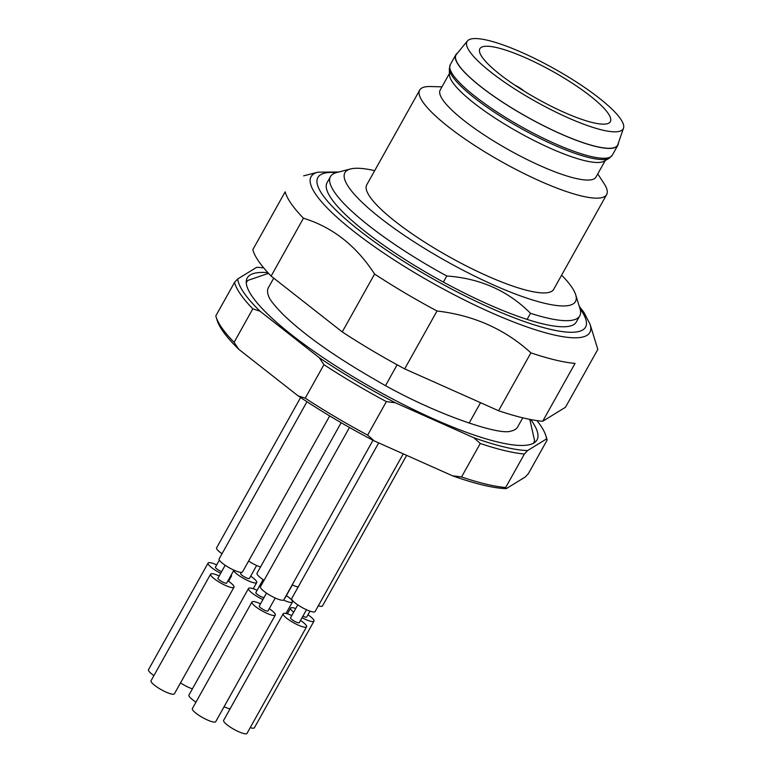 <?xml version="1.0" encoding="UTF-8"?>
<svg xmlns="http://www.w3.org/2000/svg" width="772" height="772" viewBox="0 0 772 772"><rect width="100%" height="100%" fill="white"/><g stroke="black" fill="none" stroke-linecap="round" stroke-linejoin="round"><path stroke-width="1.16" d="M385.575 385.508L397.146 364.799M469.087 423.191L480.541 402.695M510.08 431.278A142.772 30.069 29.2 0 0 510.475 431.21A142.772 30.069 29.2 0 0 517.674 426.935L522.769 417.826M273.722 278.142L268.415 287.628A142.772 30.069 29.2 0 0 268.55 296.004A142.772 30.069 29.2 0 0 268.685 296.351M443.379 282.089A142.772 30.069 -150.8 0 1 327.067 182.684L330.474 176.595A142.772 30.069 -150.8 0 1 336.563 172.581A153.358 32.299 29.2 0 0 434.395 279.657A153.358 32.299 29.2 0 0 580.901 309.929A153.358 32.299 29.2 0 0 579.975 308.626A142.772 30.069 -150.8 0 1 579.733 315.902A142.772 30.069 -150.8 0 1 530.489 313.307L527.093 319.405A142.772 30.069 -150.8 0 1 443.379 282.089L446.776 276A142.772 30.069 -150.8 0 1 330.474 176.595M579.733 315.902L576.327 321.992A142.772 30.069 -150.8 0 1 527.093 319.405M446.776 276C480.242 278.364 508.14 290.803 530.489 313.307M374.681 170.66A132.06 27.811 29.2 0 0 350.556 168.962A132.06 27.811 29.2 0 0 376.292 214.77A132.06 27.811 29.2 0 0 493.298 284.868A132.06 27.811 29.2 0 0 575.709 294.798A132.06 27.811 29.2 0 0 561.62 275.141M597.76 173.912L604.003 183.466A107.076 22.552 -150.8 0 1 606.647 194.583L553.678 289.355A107.076 22.552 -150.8 0 1 449.207 256.796A107.076 22.552 -150.8 0 1 366.739 184.875L419.698 90.102A107.076 22.552 -150.8 0 1 430.554 86.532L441.97 86.84M606.647 194.583A107.076 22.552 -150.8 0 1 502.176 162.033A107.076 22.552 -150.8 0 1 419.698 90.102M605.229 160.537L595.984 177.087A89.234 18.789 -150.8 0 1 508.922 149.951A89.234 18.789 -150.8 0 1 440.194 90.015L449.439 73.475M604.051 161.223A89.234 18.789 -150.8 0 1 518.736 132.388A89.234 18.789 -150.8 0 1 449.478 74.826L449.314 68.833A92.322 19.445 -150.8 0 0 520.975 128.384A92.322 19.445 -150.8 0 0 609.243 158.221L604.051 161.223M618.382 143.052A92.804 19.541 -150.8 0 1 617.822 145.319A92.804 19.541 -150.8 0 1 527.276 117.103A92.804 19.541 -150.8 0 1 455.798 54.773A92.804 19.541 -150.8 0 1 457.439 53.114M623.496 128.181L617.88 144.509A92.524 19.483 -150.8 0 1 527.305 117.054A92.524 19.483 -150.8 0 1 456.464 54.291L467.427 40.964A89.456 18.837 -150.8 0 1 522.702 52.843A89.456 18.837 -150.8 0 1 623.496 128.181A89.456 18.837 -150.8 0 1 535.922 101.643A89.456 18.837 -150.8 0 1 467.427 40.964M563.83 112.229A74.73 15.739 29.2 0 0 610.343 121.658A74.73 15.739 29.2 0 0 552.791 71.458A74.73 15.739 29.2 0 0 479.875 48.742A74.73 15.739 29.2 0 0 563.83 112.229M514.885 85.181A10.258 2.162 -150.8 0 1 523.831 90.922M271.117 276.087L303.454 218.215A178.467 37.587 -150.8 0 1 285.167 191.813L252.82 249.684A178.467 37.587 29.2 0 0 271.117 276.087L342.247 331.921A178.467 37.587 29.2 0 0 404.673 368.871L498.567 410.723A178.467 37.587 29.2 0 0 542.697 421.271L565.461 407.288L597.808 349.417A178.467 37.587 -150.8 0 0 597.567 348.568L590.088 324.308A159.659 33.621 -150.8 0 1 463.277 299.42A159.659 33.621 -150.8 0 1 310.595 184.064A159.659 33.621 -150.8 0 1 317.881 172.185L303.637 175.862M303.454 218.215C332.578 227.161 356.288 245.776 374.584 274.05L342.247 331.921M404.673 368.871L437.01 311A178.467 37.587 -150.8 0 1 374.584 274.05M437.01 311C473.728 315.285 505.023 329.239 530.904 352.852L498.567 410.723M542.697 421.271L575.043 363.4A178.467 37.587 -150.8 0 1 530.904 352.852M529.795 419.37L534.562 440.494A164.484 34.643 -150.8 0 1 533.365 443.302M246.258 282.841A164.484 34.643 -150.8 0 1 248.024 280.352L268.511 273.346M461.54 476.971A178.467 37.587 29.2 0 0 505.67 487.518L524.4 454.013A178.467 37.587 -150.8 0 1 480.261 443.466L461.54 476.971L452.44 475.774L374.188 440.889A175.784 37.017 -150.8 0 1 298.021 395.804L238.741 349.272A175.784 37.017 -150.8 0 1 217.106 320.235L216.035 316.781A178.467 37.587 29.2 0 0 234.09 342.334L252.811 308.829A178.467 37.587 -150.8 0 1 234.524 282.427L215.793 315.931A178.467 37.587 29.2 0 0 216.035 316.781M524.4 454.013L527.566 450.568L546.547 438.911A175.784 37.017 29.2 0 0 545.852 435.726L546.923 439.181A178.467 37.587 -150.8 0 1 547.165 440.03L528.444 473.535L525.269 476.99L506.287 488.637A175.784 37.017 -150.8 0 1 452.44 475.774M506.287 488.637L505.67 487.518M305.22 398.169A178.467 37.587 29.2 0 0 367.646 435.118L386.367 401.614A178.467 37.587 -150.8 0 1 323.941 364.664L305.22 398.169L298.021 395.804M374.188 440.889L367.646 435.118M238.741 349.272L234.09 342.334M546.547 438.911L547.165 440.03M386.367 401.614L395.467 402.82L473.718 437.695A175.784 37.017 29.2 0 0 527.566 450.568M473.718 437.695L480.261 443.466M252.811 308.829L260.019 311.193L319.299 357.725A175.784 37.017 29.2 0 0 395.467 402.82M319.299 357.725L323.941 364.664M263.686 267.874A175.784 37.017 29.2 0 0 256.671 267.324L237.689 278.972A175.784 37.017 29.2 0 0 260.019 311.193M237.689 278.972L234.524 282.427M545.852 435.726A175.784 37.017 29.2 0 0 536.984 420.615M530.721 419.553A165.97 34.952 -150.8 0 1 535.218 442.057A165.97 34.952 -150.8 0 1 375.067 389.455A165.97 34.952 -150.8 0 1 246.345 280.612A165.97 34.952 -150.8 0 1 267.874 272.651M372.992 440.272L283.826 599.815A13.385 2.818 -150.8 0 1 275.498 598.126A13.385 2.818 -150.8 0 1 260.463 586.749L349.475 427.476M275.228 598.001L267.981 610.97A4.999 1.052 -150.8 0 1 263.107 609.446A4.999 1.052 -150.8 0 1 259.257 606.088L266.504 593.128M269.264 608.683A13.385 2.818 -150.8 0 1 275.305 615.062A13.385 2.818 -150.8 0 1 262.248 610.99A13.385 2.818 -150.8 0 1 251.942 601.996A13.385 2.818 -150.8 0 1 260.27 603.685A13.385 2.818 -150.8 0 1 260.54 603.81M275.305 615.062L215.726 721.666A13.385 2.818 -150.8 0 1 207.398 719.977A13.385 2.818 -150.8 0 1 192.363 708.599L251.942 601.996M264.082 580.264A13.385 2.818 -150.8 0 1 257.028 573.229L341.147 422.709M264.005 597.605A4.999 1.052 -150.8 0 1 258.813 595.415A4.999 1.052 -150.8 0 1 255.831 592.558L263.078 579.598M262.914 599.554A13.385 2.818 -150.8 0 1 248.507 588.467A13.385 2.818 -150.8 0 1 256.844 590.155A13.385 2.818 -150.8 0 1 257.105 590.281M195.982 702.115A13.385 2.818 -150.8 0 1 188.928 695.07L248.507 588.467M329.702 415.944L242.505 571.946A13.385 2.818 -150.8 0 1 234.177 570.257A13.385 2.818 -150.8 0 1 219.142 558.889L306.976 401.729M233.916 570.141L226.669 583.101A4.999 1.052 -150.8 0 1 221.796 581.577A4.999 1.052 -150.8 0 1 217.945 578.228L225.183 565.258M227.943 580.814A13.385 2.818 -150.8 0 1 233.993 587.193A13.385 2.818 -150.8 0 1 220.927 583.121A13.385 2.818 -150.8 0 1 210.621 574.136A13.385 2.818 -150.8 0 1 218.949 575.825A13.385 2.818 -150.8 0 1 219.219 575.941M233.993 587.193L174.414 693.796A13.385 2.818 -150.8 0 1 166.076 692.108A13.385 2.818 -150.8 0 1 151.042 680.74L210.621 574.136M403.245 453.839L315.101 611.549A13.385 2.818 -150.8 0 1 306.773 609.861A13.385 2.818 -150.8 0 1 291.729 598.493L378.695 442.896M306.503 609.745L299.256 622.705A4.999 1.052 -150.8 0 1 294.383 621.18A4.999 1.052 -150.8 0 1 290.533 617.832L297.78 604.862M300.53 620.418A13.385 2.818 -150.8 0 1 306.58 626.796A13.385 2.818 -150.8 0 1 293.524 622.724A13.385 2.818 -150.8 0 1 283.208 613.73A13.385 2.818 -150.8 0 1 291.546 615.429A13.385 2.818 -150.8 0 1 291.806 615.545M306.58 626.796L247.001 733.4A13.385 2.818 -150.8 0 1 238.673 731.711A13.385 2.818 -150.8 0 1 223.629 720.344L283.208 613.73M222.008 553.756A13.385 2.818 -150.8 0 1 216.604 547.821L300.607 397.532M221.612 571.656A4.999 1.052 -150.8 0 1 217.193 569.205A4.999 1.052 -150.8 0 1 215.407 567.159L219.364 560.096M220.705 573.287A13.385 2.818 -150.8 0 1 208.093 563.068A13.385 2.818 -150.8 0 1 216.421 564.757A13.385 2.818 -150.8 0 1 216.681 564.882M231.233 574.918A13.385 2.818 -150.8 0 1 231.455 576.124A13.385 2.818 -150.8 0 1 230.317 576.578M153.908 675.606A13.385 2.818 -150.8 0 1 148.504 669.671L208.093 563.068M260.502 567.005A13.385 2.818 -150.8 0 1 256.912 565.606A13.385 2.818 -150.8 0 1 248.594 561.051M256.651 565.48L249.404 578.45A4.999 1.052 -150.8 0 1 244.531 576.925A4.999 1.052 -150.8 0 1 240.681 573.567L241.337 572.399M250.678 576.163A13.385 2.818 -150.8 0 1 256.729 582.542A13.385 2.818 -150.8 0 1 245.718 579.56A13.385 2.818 -150.8 0 1 233.588 570.711M192.402 688.856A13.385 2.818 -150.8 0 1 188.822 687.456A13.385 2.818 -150.8 0 1 180.494 682.902M298.146 587.019A13.385 2.818 -150.8 0 1 292.607 585.079A13.385 2.818 -150.8 0 1 292.173 584.877M292.347 584.954L285.1 597.914A4.999 1.052 -150.8 0 1 284.8 598.078M286.373 595.637A13.385 2.818 -150.8 0 1 292.424 602.015A13.385 2.818 -150.8 0 1 283.546 600.076M230.046 708.87A13.385 2.818 -150.8 0 1 224.507 706.93A13.385 2.818 -150.8 0 1 224.073 706.727M406.641 455.355L322.503 605.904A13.385 2.818 -150.8 0 1 318.315 605.798M309.968 611.134L306.658 617.06A4.999 1.052 -150.8 0 1 302.923 616.143M307.932 614.782A13.385 2.818 -150.8 0 1 313.982 621.151A13.385 2.818 -150.8 0 1 302.055 617.697M293.659 612.244A13.385 2.818 -150.8 0 1 290.61 608.095A13.385 2.818 -150.8 0 1 295.744 608.51M313.982 621.151L254.403 727.755A13.385 2.818 -150.8 0 1 250.215 727.649M617.822 145.319L612.321 155.162A92.804 19.541 -150.8 0 1 521.776 126.955A92.804 19.541 -150.8 0 1 450.298 64.616L449.314 68.833M350.556 168.962L336.563 172.581M575.709 294.798L579.965 308.607M612.321 155.162L609.243 158.221M455.798 54.773L450.298 64.616M590.088 324.308L583.979 312.457L579.251 306.291M338.918 171.973L317.881 172.185M510.475 431.21C498.394 435.611 430.95 412.711 375.752 380.046C335.212 356.789 304.39 334.99 283.285 314.667C274.388 305.548 269.476 299.324 268.55 296.004M231.455 576.124L228.589 581.258M256.729 582.542L253.255 588.756M292.424 602.015L286.007 613.479M290.61 608.095L287.396 613.846"/></g></svg>
